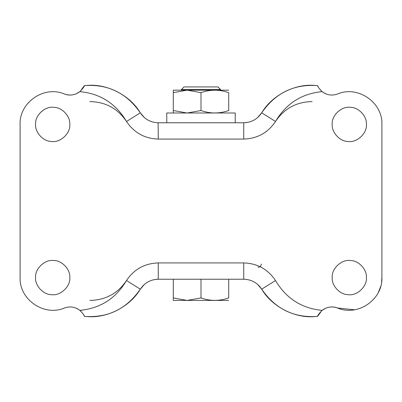 <?xml version="1.0" encoding="UTF-8"?>
<svg xmlns="http://www.w3.org/2000/svg" width="402" height="402" viewBox="0 0 402 402"><rect width="100%" height="100%" fill="white"/><g stroke="black" fill="none" stroke-linecap="round" stroke-linejoin="round"><path stroke-width="0.6" d="M69.807 124.404C70.481 116.384 62.039 107.178 53.737 107.324C45.119 105.917 34.743 115.469 35.582 124.404C34.909 132.424 43.351 141.625 51.652 141.484C60.27 142.891 70.646 133.333 69.807 124.404M69.807 277.596C70.481 269.576 62.039 260.375 53.737 260.516C45.119 259.109 34.743 268.667 35.582 277.596C34.909 285.616 43.351 294.822 51.652 294.676C60.27 296.083 70.646 286.531 69.807 277.596M366.418 124.404C367.091 116.384 358.649 107.178 350.348 107.324C341.73 105.917 331.354 115.469 332.193 124.404C331.519 132.424 339.961 141.625 348.263 141.484C356.881 142.891 367.257 133.333 366.418 124.404M366.418 277.596C367.091 269.576 358.649 260.375 350.348 260.516C341.73 259.109 331.354 268.667 332.193 277.596C331.519 285.616 339.961 294.822 348.263 294.676C356.881 296.083 367.257 286.531 366.418 277.596M83.862 315.208L84.42 316.379C84.37 315.429 82.852 313.429 79.872 310.374C100.339 308.394 115.876 298.445 126.489 280.526C134.077 269.239 144.67 263.37 158.262 262.928L243.738 262.928C257.33 263.37 267.923 269.239 275.511 280.526L261.697 289.174C271.722 306.294 294.008 318.052 313.801 316.66L317.575 316.389C294.053 318.093 275.425 309.022 261.697 289.174C257.411 282.792 251.421 279.475 243.738 279.229L243.873 279.229M154.172 279.626L158.262 279.229C150.579 279.475 144.589 282.792 140.303 289.174C126.58 309.017 107.952 318.093 84.425 316.389L88.199 316.66C107.992 318.052 130.278 306.294 140.303 289.174L144.529 284.279M261.697 289.174L257.471 284.279M79.923 91.586L76.038 93.892C72.023 95.415 68.169 95.455 64.481 94.013C44.26 85.214 19.211 102.364 20.1 124.404L20.1 277.596C19.211 299.636 44.26 316.786 64.481 307.987C70.033 306.058 75.164 306.857 79.872 310.374L78.772 309.565M76.038 308.108L76.661 308.379M77.35 308.716L78.184 309.188M80.646 311.042L83.159 314.012M243.738 262.928L243.738 279.229L158.262 279.229L158.262 262.928M317.575 316.389L321.726 310.711M322.077 310.414L325.962 308.108C329.977 306.585 333.831 306.545 337.519 307.987C357.74 316.786 382.789 299.636 381.9 277.596L381.9 124.404C382.789 102.364 357.74 85.214 337.519 94.013C331.967 95.942 326.836 95.143 322.128 91.626C301.661 93.606 286.123 103.555 275.511 121.474C267.923 132.76 257.33 138.63 243.738 139.072L158.262 139.072C144.67 138.63 134.077 132.76 126.489 121.474C115.876 103.555 100.339 93.606 79.872 91.626C82.852 88.571 84.37 86.566 84.42 85.621L80.274 91.289M318.138 86.792L317.58 85.621C317.63 86.571 319.148 88.571 322.128 91.626L323.228 92.435M317.58 85.621L313.801 85.34C294.008 83.948 271.722 95.706 261.697 112.826C275.42 92.983 294.048 83.907 317.575 85.611M144.529 117.721L140.303 112.826C130.278 95.706 107.992 83.948 88.199 85.34L84.425 85.611C107.947 83.907 126.575 92.978 140.303 112.826C144.589 119.208 150.579 122.525 158.262 122.771L243.738 122.771C251.421 122.525 257.411 119.208 261.697 112.826L275.511 121.474C284.264 108.495 296.47 101.867 312.118 101.59M275.501 280.506L275.511 280.526C286.123 298.445 301.661 308.394 322.128 310.374C319.148 313.429 317.63 315.434 317.58 316.379M126.494 280.521L140.303 289.174M247.823 122.374L243.738 122.771L243.738 139.072M257.471 117.721L261.697 112.826M354.433 309.786L337.519 307.987C331.967 306.058 326.836 306.857 322.128 310.374M64.481 94.013C70.033 95.942 75.164 95.143 79.872 91.626M140.303 112.826L126.509 121.51M381.9 124.404C382.789 102.364 357.74 85.214 337.519 94.013M378.388 292.319L380.644 286.561M381.588 282.073L381.9 277.596M325.962 93.892L325.339 93.621M324.65 93.284L323.816 92.812M321.354 90.958L318.841 87.988M158.262 139.072L158.127 122.771M220.557 89.525L201 89.525L220.522 89.525L217.899 86.917L184.101 86.917L217.949 86.917L220.557 89.525L220.557 90.179M187.066 300.415L228.648 300.415L173.292 300.415L173.292 297.937L187.066 300.415L201 297.937C210.211 301.188 219.447 301.188 228.708 297.937C228.708 301.188 228.708 301.188 228.708 297.937L228.708 279.229M214.145 300.405L210.849 300.193M173.292 279.229L173.292 297.937M201 279.229L201 297.937M181.478 89.525L201 89.525M166.775 122.771L166.775 112.992L235.225 112.992L235.225 122.771M214.145 112.987L210.849 112.771M215.572 90.184L218.854 90.4M187.066 90.179L173.292 92.651L173.292 90.179L228.703 90.179L187.226 90.179L201 92.651C210.256 89.4 219.492 89.4 228.708 92.651C228.708 89.405 228.708 89.405 228.708 92.651L228.708 110.52C228.708 113.771 228.708 113.771 228.708 110.52C219.447 113.771 210.211 113.771 201 110.52L187.226 112.992M173.292 112.992L173.292 110.52L187.066 112.992M201 92.651L201 110.52M173.292 92.651L173.292 110.52M126.489 280.526C117.736 293.505 105.53 300.133 89.882 300.41M89.882 101.59C105.53 101.867 117.736 108.495 126.489 121.474M261.3 264.069C261.099 266.044 260.014 267.129 258.039 267.33M181.443 90.179L181.443 89.525L184.051 86.917"/></g></svg>
